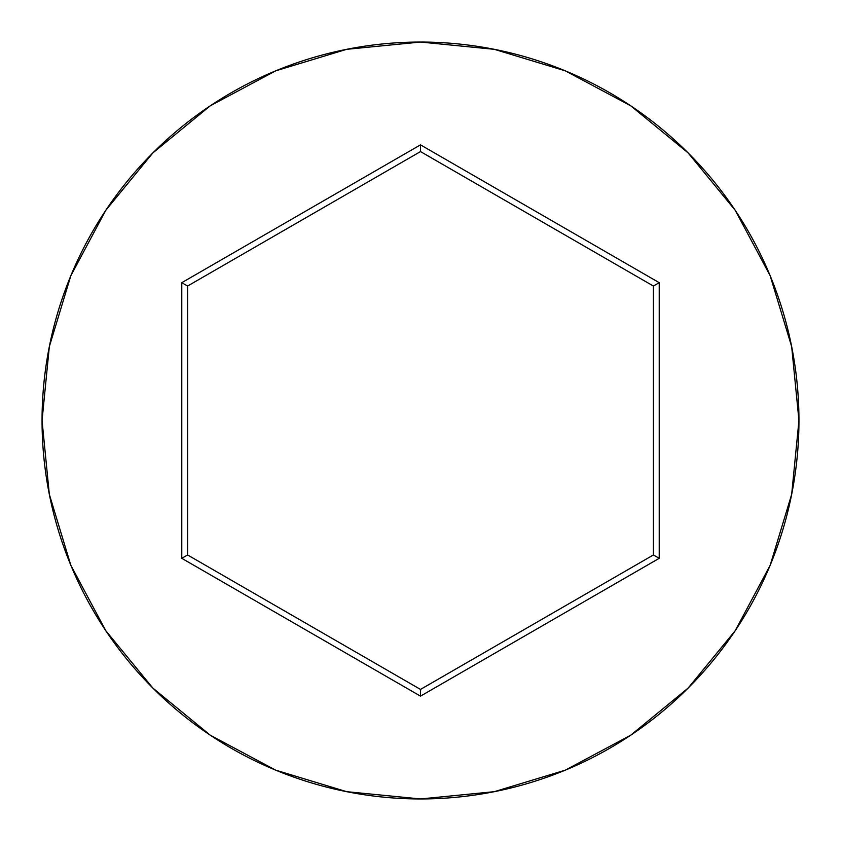 <?xml version="1.0" encoding="UTF-8"?>
<svg xmlns="http://www.w3.org/2000/svg" width="841" height="841" viewBox="0 0 841 841"><rect width="100%" height="100%" fill="white"/><g stroke="black" fill="none" stroke-linecap="round" stroke-linejoin="round"><path stroke-width="1.26" d="M42.05 420.5A378.45 378.45 0 0 1 420.5 42.05A378.45 378.45 0 0 1 798.95 420.5A378.45 378.45 0 0 0 420.5 42.05A378.45 378.45 0 0 0 42.05 420.5L49.325 494.329L70.854 565.331L105.829 630.761L152.894 688.106L210.239 735.171L275.669 770.146L346.671 791.675L420.5 798.95L494.329 791.675L565.331 770.146L630.761 735.171L688.106 688.106L735.171 630.761L770.146 565.331L791.675 494.329L798.95 420.5L791.675 346.671L770.146 275.669L735.171 210.239L688.106 152.894L630.761 105.829L565.331 70.854L494.329 49.325L420.5 42.05L346.671 49.325L275.669 70.854L210.239 105.829L152.894 152.894L105.829 210.239L70.854 275.669L49.325 346.671L42.05 420.5A378.45 378.45 0 0 0 420.5 798.95A378.45 378.45 0 0 0 798.95 420.5A378.45 378.45 0 0 1 420.5 798.95A378.45 378.45 0 0 1 42.05 420.5M181.782 558.319L181.782 282.681L420.5 144.852L659.218 282.681L659.218 558.319L420.5 696.148L181.782 558.319L420.5 696.148L659.218 558.319L653.394 554.965L420.5 689.42L187.606 554.965L187.606 286.035L420.5 151.58L653.394 286.035L653.394 554.965L420.5 689.42L420.5 696.148L420.5 689.42L187.606 554.965L181.782 558.319L187.606 554.965L187.606 286.035L181.782 282.681L181.782 558.319M653.394 554.965L659.218 558.319L659.218 282.681L653.394 286.035L653.394 554.965M653.394 286.035L659.218 282.681L420.5 144.852L420.5 151.58L653.394 286.035M420.5 151.58L420.5 144.852L181.782 282.681L187.606 286.035L420.5 151.58"/></g></svg>
